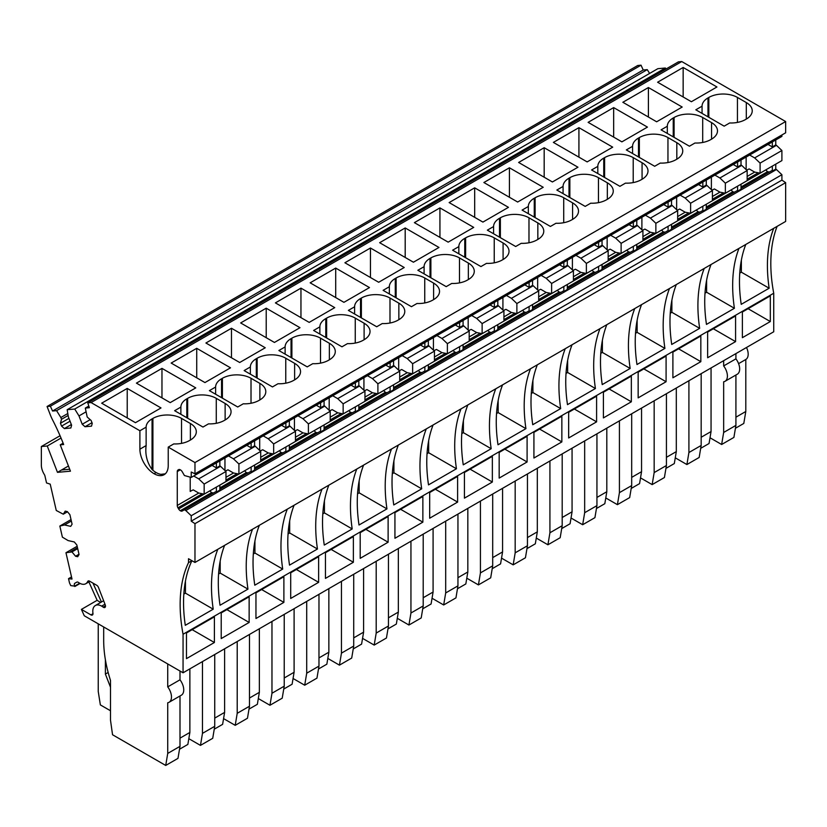 <?xml version="1.0" encoding="UTF-8"?>
<svg xmlns="http://www.w3.org/2000/svg" width="827" height="827" viewBox="0 0 827 827"><rect width="100%" height="100%" fill="white"/><g stroke="black" fill="none" stroke-linecap="round" stroke-linejoin="round"><path stroke-width="1.24" d="M89.905 581.34L85.76 583.738A12.529 7.236 -120 0 1 79.495 583.118A12.529 7.236 -120 0 1 78.462 582.446L78.234 582.301A2.957 1.706 -120 0 0 76.777 582.146L74.885 583.242A2.894 1.675 -120 0 0 74.657 586.136L70.719 585.588L69.478 582.839L68.527 578.662L72.011 579.065L65.964 552.725L71.959 551.929L75.577 556.24L77.697 556.716L79.051 554.545L76.859 545.003L74.306 541.964L68.124 540.579L62.387 537.157L59.844 526.055L64.537 524.969L70.719 526.354L72.083 524.194L69.892 514.652L67.338 511.613L65.219 511.138L63.297 514.198L56.267 510.486L50.22 484.146L46.539 482.947L44.937 475.938A2.905 1.675 -120 0 0 44.338 474.522A12.529 7.236 -120 0 1 41.35 465.146L41.35 446.528L47.253 446.001L57.477 472.341L70.45 471.183L60.237 444.843L63.658 444.533A154.246 89.058 -120 0 0 52.525 419.806A28.924 16.695 -120 0 1 50.437 415.175L47.067 406.502L50.375 406.212L52.556 411.009L56.587 410.647L60.847 417.542L61.529 419.289L60.464 423.248L61.57 426.101L64.361 428.582L70.853 427.993L71.598 425.202L68.362 416.87L67.173 409.706L74.73 409.034L78.989 415.919L82.224 424.261L85.016 426.732L91.508 426.153L92.252 423.362L91.146 420.509L87.186 417.004L85.315 408.083L89.368 407.721L87.765 402.873L91.084 402.573L139.897 430.753L139.897 449.175A20.044 11.568 -120 0 0 154.07 473.716A20.044 11.568 -120 0 0 164.087 474.708A20.044 11.568 -120 0 0 168.232 465.539L168.232 447.118L194.976 462.562L194.976 473.819L191.233 472.021L191.233 477.427L184.421 475.535L182.219 471.731A3.442 1.985 -120 0 0 180.534 469.953L180.296 469.819A3.442 1.985 -120 0 0 178.611 469.643L177.96 470.025A3.442 1.985 -120 0 0 177.267 471.566L177.267 505.462A3.442 1.985 -120 0 0 177.96 507.819L178.611 508.946A3.442 1.985 -120 0 0 180.296 510.724L211.588 492.654L213.521 492.954M180.296 510.724L180.534 510.859A3.442 1.985 -120 0 0 182.219 511.024L215.713 491.693L216.395 492.086L216.395 487.082M209.882 490.835L178.611 508.946M211.588 492.654L209.903 490.876M698.505 184.555L702.836 187.057L702.836 182.054M663.761 204.61L668.082 207.112L668.082 202.119M629.016 224.675L633.337 227.177L633.337 222.174M594.272 244.73L598.593 247.232L598.593 242.239M559.528 264.795L563.849 267.297L563.849 262.293M524.783 284.85L529.104 287.351L529.104 282.358M490.029 304.915L494.36 307.417L494.36 302.413M455.284 324.97L459.616 327.471L459.616 322.478M420.54 345.035L424.871 347.536L424.871 342.533M385.795 365.089L390.127 367.591L390.127 362.598M351.051 385.155L355.383 387.656L355.383 382.653M212.074 465.394L216.395 467.896L216.395 462.893M219.848 487.889L246.343 472.589L248.265 472.899M219.848 489.305L250.457 471.628L251.139 472.021L251.139 467.017M244.637 470.78L219.848 485.139M246.343 472.589L244.647 470.811M254.592 467.824L281.087 452.534L283.01 452.834M254.592 469.24L285.201 451.573L285.884 451.966L285.884 446.962M279.381 450.715L254.592 465.074M281.087 452.534L279.402 450.756M289.336 447.769L315.831 432.469L317.754 432.779M289.336 449.185L319.946 431.508L320.628 431.901L320.628 426.897M314.126 430.66L289.336 445.019M315.831 432.469L314.146 430.691M706.279 207.319L733.011 191.895L734.696 192.06M706.279 208.466L736.898 190.789L737.581 191.182L737.581 186.178M671.534 228.521L702.154 210.844L702.836 211.247L706.279 209.252L706.279 204.248L731.089 189.972L732.774 191.75L706.279 207.05M767.994 144.436L772.325 146.927L772.325 141.934M711.913 190.169L714.414 188.97L719.903 192.133L725.351 193.239L725.351 183.17L719.903 177.981L741.705 165.39L747.153 170.579L725.351 183.17M714.9 175.086L719.903 177.981M711.385 189.672L711.385 177.112M725.351 193.239L747.153 180.648L747.153 170.579M741.023 160.004L741.023 164.997L739.679 165.782L737.581 166.992L733.249 164.49M741.023 164.997L741.705 165.39M711.954 190.21L712.647 189.817M254.592 465.032L254.592 470.036L251.139 472.021M216.395 492.086L219.848 490.091L219.848 485.087M184.421 509.763L185.786 510.548L776.45 169.525L781.908 174.714L191.233 515.738L191.233 521.144L781.908 180.121L781.908 174.714M741.023 188.401L771.643 170.724L772.325 171.127L775.767 169.132L776.45 169.525M737.581 191.182L741.023 189.187L741.023 184.183M636.79 248.586L667.399 230.909L668.082 231.302L671.534 229.306L671.534 224.303M602.046 268.641L632.655 250.974L633.337 251.367L636.79 249.372L636.79 244.368M567.301 288.706L597.911 271.029L598.593 271.421L602.046 269.426L602.046 264.423M532.557 308.76L563.166 291.094L563.849 291.486L567.301 289.491L567.301 284.488M497.813 328.826L528.422 311.148L529.104 311.541L532.557 309.546L532.557 304.553M463.068 348.88L493.678 331.213L494.36 331.606L497.813 329.611L497.813 324.608M428.324 368.945L458.933 351.268L459.616 351.661L463.068 349.676L463.068 344.673M393.569 389L424.189 371.333L424.871 371.726L428.324 369.731L428.324 364.728M358.825 409.065L389.445 391.388L390.127 391.781L393.569 389.796L393.569 384.793L418.379 370.517L420.064 372.295L421.987 372.595M324.081 429.12L354.7 411.453L355.383 411.846L358.825 409.851L358.825 404.848L383.635 390.571L385.558 392.494L387.243 392.66M320.628 431.901L324.081 429.916L324.081 424.913M285.884 451.966L289.336 449.971L289.336 444.967M85.76 583.738A12.529 7.236 -120 0 0 87.683 581.526A2.894 1.664 -120 0 1 88.127 581.009A2.894 1.664 -120 0 1 89.574 581.154L96.718 585.278A2.988 1.726 -120 0 1 98.485 587.48L105.215 604.816A2.894 1.675 -120 0 1 104.884 607.483A2.894 1.675 -120 0 1 103.447 607.338A2.894 1.675 -120 0 1 103.106 607.111A12.529 7.236 -120 0 0 101.638 606.129A12.529 7.236 -120 0 0 95.384 605.509A12.529 7.236 -120 0 0 92.944 613.252A2.894 1.675 -120 0 1 92.376 615.03A2.894 1.675 -120 0 1 90.939 614.895L81.408 609.396L97.141 600.309M191.233 521.144L194.976 523.667L194.976 562.463L188.504 558.732L188.504 562.66A144.529 83.444 -120 0 0 183.056 634.247L183.056 672.796L84.271 615.764L81.408 609.396M185.786 510.548L191.233 515.738M191.233 477.427L781.908 136.403L781.908 134.966M85.315 408.083L88.82 406.057M85.016 426.732L91.993 422.7M82.224 424.261L90.184 419.661M78.989 415.919L85.956 411.898M74.73 409.034L665.394 68.01L657.847 68.682L67.173 409.706M666.024 69.013L665.394 68.01M64.361 428.582L71.349 424.551M61.57 426.101L70.047 421.212M60.464 423.248L68.941 418.359M61.529 419.289L68.134 415.474M60.847 417.542L67.804 413.521M56.587 410.647L647.252 69.633L643.22 69.995L641.039 65.188L50.375 406.212M649.608 73.438L647.252 69.633M52.556 411.009L643.22 69.995M47.067 406.502L637.741 65.488L641.039 65.188M60.237 444.843L63.121 443.179M47.253 446.001L61.033 438.052M57.477 472.341L61.56 469.984L69.706 469.25M41.35 446.528L60.051 435.736M63.297 514.198L67.483 511.789M64.537 524.969L71.349 521.031M59.844 526.055L71.029 519.594M75.577 556.24L78.989 554.266M71.959 551.929L77.686 548.621M70.657 551.64L77.48 547.701M65.964 552.725L77.149 546.265M68.527 578.662L71.525 576.926M74.823 586.508L80.126 583.448M100.698 602.438L97.193 600.412L88.892 581.929M183.056 672.796L773.731 331.772L773.731 293.234L183.056 634.247M188.504 562.66L191.916 560.696A144.529 83.444 -120 0 0 185.289 625.315L213.221 609.189L185.444 593.145L183.832 594.075M194.976 562.463L785.65 221.44L785.65 182.643L781.908 180.121M194.976 523.667L785.65 182.643M193.714 475.99L198.718 478.874L204.166 484.064L204.166 494.143L198.718 493.037L193.239 489.873L190.22 491.31A3.411 1.964 -120 0 0 190.21 491.445L191.461 490.721M190.21 491.445L190.21 477.22M194.976 473.819L785.65 132.806L785.65 121.538L194.976 462.562M190.386 440.036L190.386 423.517A20.23 11.681 180 0 1 196.257 430.939A20.23 11.681 180 0 1 196.309 431.777A20.23 11.681 180 0 1 190.386 440.036L189.528 440.533A20.23 11.681 180 0 1 173.773 443.923L168.232 447.118M91.084 402.573L681.758 61.549L785.65 121.538M139.897 430.753L146.131 427.156A20.23 11.681 180 0 1 152.054 418.896L152.912 418.41A20.23 11.681 180 0 1 167.209 414.989A20.23 11.681 180 0 1 181.526 418.41L181.526 443.375M190.386 423.517L181.526 418.41M667.317 133.457L667.317 126.252L661.073 129.849L689.418 146.214L694.949 143.019A20.23 11.681 180 0 0 710.713 139.629L711.561 139.143L711.561 122.613L702.702 117.506L702.702 142.471M667.317 126.252A20.23 11.681 180 0 1 673.24 117.992L674.088 117.506A20.23 11.681 180 0 1 688.395 114.085A20.23 11.681 180 0 1 702.702 117.506M711.561 122.613A20.23 11.681 180 0 1 717.433 130.035A20.23 11.681 180 0 1 717.485 130.883A20.23 11.681 180 0 1 711.561 139.143M389.352 293.936L389.352 286.731L383.108 290.339L411.453 306.693L416.984 303.499A20.23 11.681 180 0 0 432.748 300.108L433.596 299.622L433.596 283.103L424.747 277.986L424.747 302.951M389.352 286.731A20.23 11.681 180 0 1 395.275 278.482L396.133 277.986A20.23 11.681 180 0 1 410.43 274.564A20.23 11.681 180 0 1 424.747 277.986M433.596 283.103A20.23 11.681 180 0 1 439.468 290.525A20.23 11.681 180 0 1 439.53 291.362A20.23 11.681 180 0 1 433.596 299.622M708.832 117.31L708.832 97.441L707.984 97.937A20.23 11.681 180 0 0 702.061 106.187L695.817 109.795L724.163 126.159L729.693 122.965A20.23 11.681 180 0 0 745.458 119.574L746.305 119.078L746.305 102.558L737.446 97.441L737.446 122.406M708.832 97.441A20.23 11.681 180 0 1 723.139 94.02A20.23 11.681 180 0 1 737.446 97.441M746.305 102.558A20.23 11.681 180 0 1 752.177 109.981A20.23 11.681 180 0 1 752.229 110.818A20.23 11.681 180 0 1 746.305 119.078M201.953 394.924A20.23 11.681 180 0 1 216.271 398.345L225.13 403.462A20.23 11.681 180 0 1 231.002 410.885A20.23 11.681 180 0 1 231.053 411.722A20.23 11.681 180 0 1 225.13 419.982L224.272 420.467A20.23 11.681 180 0 1 208.518 423.858L202.977 427.052L174.642 410.699L180.875 407.091A20.23 11.681 180 0 1 186.809 398.841L187.657 398.345A20.23 11.681 180 0 1 201.953 394.924M285.119 354.111L285.119 346.916L278.875 350.514L307.22 366.878L312.751 363.684A20.23 11.681 180 0 0 328.515 360.293L329.363 359.797L329.363 343.277L320.504 338.16L320.504 363.136M285.119 346.916A20.23 11.681 180 0 1 291.042 338.656L291.89 338.16A20.23 11.681 180 0 1 306.186 334.749A20.23 11.681 180 0 1 320.504 338.16M329.363 343.277A20.23 11.681 180 0 1 335.235 350.7A20.23 11.681 180 0 1 335.286 351.537A20.23 11.681 180 0 1 329.363 359.797M398.852 319.677L398.852 303.158A20.23 11.681 180 0 1 404.723 310.58A20.23 11.681 180 0 1 404.775 311.417A20.23 11.681 180 0 1 398.852 319.677L398.004 320.173A20.23 11.681 180 0 1 382.239 323.564L376.709 326.758L348.363 310.394L354.607 306.796A20.23 11.681 180 0 1 360.531 298.537L361.378 298.04A20.23 11.681 180 0 1 375.685 294.619A20.23 11.681 180 0 1 389.993 298.04L389.993 323.006M398.852 303.158L389.993 298.04M445.174 254.499A20.23 11.681 180 0 1 459.492 257.921L468.34 263.038A20.23 11.681 180 0 1 474.222 270.46A20.23 11.681 180 0 1 474.274 271.297A20.23 11.681 180 0 1 468.34 279.557L467.493 280.053A20.23 11.681 180 0 1 451.728 283.444L446.198 286.638L417.862 270.274L424.096 266.676A20.23 11.681 180 0 1 430.019 258.417L430.877 257.921A20.23 11.681 180 0 1 445.174 254.499M503.085 259.502L503.085 242.983A20.23 11.681 180 0 1 508.967 250.395A20.23 11.681 180 0 1 509.018 251.243A20.23 11.681 180 0 1 503.085 259.502L502.237 259.988A20.23 11.681 180 0 1 486.483 263.379L480.942 266.573L452.607 250.209L458.84 246.611A20.23 11.681 180 0 1 464.764 238.352L465.622 237.866A20.23 11.681 180 0 1 479.918 234.444A20.23 11.681 180 0 1 494.236 237.866L494.236 262.831M503.085 242.983L494.236 237.866M549.407 194.324A20.23 11.681 180 0 1 563.725 197.746L572.584 202.863A20.23 11.681 180 0 1 578.455 210.275A20.23 11.681 180 0 1 578.507 211.123A20.23 11.681 180 0 1 572.584 219.382L571.726 219.868A20.23 11.681 180 0 1 555.971 223.259L550.431 226.453L522.095 210.089L528.329 206.492A20.23 11.681 180 0 1 534.263 198.232L535.11 197.746A20.23 11.681 180 0 1 549.407 194.324M563.073 193.632L563.073 186.437L556.84 190.034L585.185 206.399L590.716 203.204A20.23 11.681 180 0 0 606.47 199.814L607.328 199.317L607.328 182.798L598.469 177.681L598.469 202.646M563.073 186.437A20.23 11.681 180 0 1 569.007 178.177L569.855 177.681A20.23 11.681 180 0 1 584.151 174.259A20.23 11.681 180 0 1 598.469 177.681M607.328 182.798A20.23 11.681 180 0 1 613.2 190.22A20.23 11.681 180 0 1 613.252 191.058A20.23 11.681 180 0 1 607.328 199.317M319.863 334.056L319.863 326.851L313.619 330.459L341.964 346.813L347.495 343.618A20.23 11.681 180 0 0 363.26 340.228L364.107 339.742L364.107 323.223L355.248 318.106L355.248 343.071M319.863 326.851A20.23 11.681 180 0 1 325.786 318.602L326.634 318.106A20.23 11.681 180 0 1 340.941 314.684A20.23 11.681 180 0 1 355.248 318.106M364.107 323.223A20.23 11.681 180 0 1 369.979 330.645A20.23 11.681 180 0 1 370.031 331.482A20.23 11.681 180 0 1 364.107 339.742M257.145 378.084L257.145 358.225L256.298 358.722A20.23 11.681 180 0 0 250.364 366.971L244.13 370.579L272.476 386.933L278.006 383.738A20.23 11.681 180 0 0 293.761 380.348L294.619 379.862L294.619 363.342L285.76 358.225L285.76 383.19M257.145 358.225A20.23 11.681 180 0 1 271.442 354.804A20.23 11.681 180 0 1 285.76 358.225M294.619 363.342A20.23 11.681 180 0 1 300.49 370.765A20.23 11.681 180 0 1 300.542 371.602A20.23 11.681 180 0 1 294.619 379.862M236.698 374.869A20.23 11.681 180 0 1 251.015 378.29L259.874 383.397A20.23 11.681 180 0 1 265.746 390.82A20.23 11.681 180 0 1 265.798 391.657A20.23 11.681 180 0 1 259.874 399.917L259.016 400.413A20.23 11.681 180 0 1 243.262 403.803L237.731 406.998L209.386 390.633L215.62 387.036A20.23 11.681 180 0 1 221.553 378.776L222.401 378.29A20.23 11.681 180 0 1 236.698 374.869M639.343 157.43L639.343 137.561L638.496 138.057A20.23 11.681 180 0 0 632.572 146.317L626.328 149.914L654.674 166.279L660.204 163.084A20.23 11.681 180 0 0 675.969 159.694L676.817 159.197L676.817 142.678L667.958 137.561L667.958 162.526M639.343 137.561A20.23 11.681 180 0 1 653.64 134.139A20.23 11.681 180 0 1 667.958 137.561M676.817 142.678A20.23 11.681 180 0 1 682.688 150.1A20.23 11.681 180 0 1 682.74 150.938A20.23 11.681 180 0 1 676.817 159.197M493.585 233.752L493.585 226.557L487.351 230.154L515.686 246.518L521.227 243.324A20.23 11.681 180 0 0 536.981 239.933L537.839 239.437L537.839 222.918L528.98 217.801L528.98 242.766M493.585 226.557A20.23 11.681 180 0 1 499.508 218.297L500.366 217.801A20.23 11.681 180 0 1 514.663 214.379A20.23 11.681 180 0 1 528.98 217.801M537.839 222.918A20.23 11.681 180 0 1 543.711 230.34A20.23 11.681 180 0 1 543.763 231.178A20.23 11.681 180 0 1 537.839 239.437M618.896 154.204A20.23 11.681 180 0 1 633.213 157.626L642.072 162.743A20.23 11.681 180 0 1 647.944 170.155A20.23 11.681 180 0 1 647.996 171.003A20.23 11.681 180 0 1 642.072 179.263L641.214 179.748A20.23 11.681 180 0 1 625.46 183.139L619.93 186.333L591.584 169.969L597.818 166.372A20.23 11.681 180 0 1 603.751 158.112L604.599 157.626A20.23 11.681 180 0 1 618.896 154.204M161.968 368.377L136.424 383.128L170.207 402.625L195.761 387.884L161.968 368.377L161.968 397.87M196.723 348.312L171.168 363.063L204.951 382.57L230.506 367.819L196.723 348.312L196.723 377.815M231.467 328.257L205.913 343.009L239.696 362.505L265.25 347.764L231.467 328.257L231.467 357.75M266.211 308.192L240.657 322.943L274.44 342.45L299.994 327.699L266.211 308.192L266.211 337.695M300.956 288.137L275.401 302.889L309.195 322.385L334.739 307.634L300.956 288.137L300.956 317.63M335.7 268.072L310.156 282.824L343.939 302.331L369.483 287.579L335.7 268.072L335.7 297.575M370.444 248.017L344.9 262.759L378.683 282.265L404.227 267.514L370.444 248.017L370.444 277.51M405.189 227.952L379.645 242.704L413.428 262.211L438.972 247.459L405.189 227.952L405.189 257.455M439.933 207.897L414.389 222.639L448.172 242.146L473.716 227.394L439.933 207.897L439.933 237.39M474.677 187.832L449.133 202.584L482.916 222.091L508.46 207.339L474.677 187.832L474.677 217.336M509.422 167.778L483.878 182.519L517.661 202.026L543.215 187.274L509.422 167.778L509.422 197.271M544.176 147.713L518.622 162.464L552.405 181.971L577.959 167.219L544.176 147.713L544.176 177.216M578.921 127.658L553.366 142.399L587.149 161.906L612.704 147.154L578.921 127.658L578.921 157.151M613.665 107.593L588.111 122.344L621.894 141.851L647.448 127.1L613.665 107.593L613.665 137.096M648.409 87.538L622.855 102.279L656.648 121.786L682.192 107.034L648.409 87.538L648.409 117.031M683.154 67.473L657.61 82.224L691.393 101.731L716.937 86.98L683.154 67.473L683.154 96.976M127.224 388.432L101.68 403.183L135.463 422.69L161.007 407.938L127.224 388.432L127.224 417.935M146.131 445.96L146.131 445.577C145.004 454.437 146.979 462.417 152.054 469.519A20.044 11.568 -120 0 0 156.107 472.537A20.044 11.568 -120 0 0 160.914 474.347L165.286 473.83M139.897 449.175L146.131 445.577L146.131 427.156M87.765 402.873L678.44 61.849L681.758 61.549M324.081 427.704L350.576 412.415L352.498 412.714M428.324 367.529L454.809 352.23L456.731 352.54M463.068 347.464L489.553 332.175L491.476 332.475M497.813 327.409L524.297 312.11L526.23 312.42M532.557 307.344L559.042 292.055L560.975 292.355M567.301 287.289L593.796 271.99L595.719 272.3M602.046 267.224L628.541 251.935L630.463 252.235M636.79 247.17L663.285 231.87L665.208 232.18M671.534 227.105L698.029 211.815L699.952 212.115M741.023 186.985L767.518 171.696L769.441 171.995M101.452 602.004L92.965 583.107M735.916 353.605L735.916 358.846L723.656 365.927L723.656 360.686M710.011 437.772L721.64 444.492L723.656 432.469L723.656 381.795A11.557 6.678 -120 0 0 725.01 381.319A11.557 6.678 -120 0 0 723.656 365.927M735.43 428.272L743.793 423.445L745.799 411.495L745.799 359.487A11.557 6.678 -120 0 0 746.502 347.495M725.01 381.319L737.27 374.238A11.557 6.678 -120 0 0 735.916 358.846M735.916 375.024L735.916 425.388L733.9 437.411L721.64 444.492M701.172 373.67L701.172 445.453L688.912 452.534L688.912 380.751M675.266 457.827L686.896 464.547L688.912 452.534M711.055 367.963L711.055 431.56L709.049 443.51L700.686 448.337M711.055 431.56L701.172 437.256M701.172 445.453L699.156 457.465L686.896 464.547M666.428 393.724L666.428 465.508L654.167 472.589L654.167 400.806M640.522 477.892L652.152 484.612L654.167 472.589M676.31 388.018L676.31 451.614L674.305 463.565L665.942 468.392M676.31 451.614L666.428 457.321M666.428 465.508L664.412 477.53L652.152 484.612M631.683 413.789L631.683 485.573L619.423 492.654L619.423 420.871M605.777 497.947L617.407 504.666L619.423 492.654M641.556 408.083L641.556 471.679L639.56 483.63L631.197 488.457M641.556 471.679L631.683 477.375M631.683 485.573L629.667 497.585L617.407 504.666M596.939 433.844L596.939 505.628L584.668 512.709L584.668 440.925M571.033 518.012L582.663 524.731L584.668 512.709M606.811 428.138L606.811 491.734L604.816 503.695L596.453 508.512M606.811 491.734L596.939 497.44M596.939 505.628L594.923 517.65L582.663 524.731M562.195 453.909L562.195 525.693L549.924 532.774L549.924 460.99M536.278 538.067L547.919 544.786L549.924 532.774M572.067 448.203L572.067 511.799L570.072 523.749L561.709 528.577M572.067 511.799L562.195 517.495M562.195 525.693L560.179 537.705L547.919 544.786M527.45 473.964L527.45 545.748L515.18 552.829L515.18 481.045M501.534 558.132L513.174 564.851L515.18 552.829M537.323 468.258L537.323 531.854L535.317 543.815L526.964 548.632M537.323 531.854L527.45 537.56M527.45 545.748L525.434 557.77L513.174 564.851M492.696 494.029L492.696 565.813L480.435 572.894L480.435 501.11M466.79 578.187L478.419 584.906L480.435 572.894M502.578 488.323L502.578 551.919L500.573 563.869L492.22 568.697M502.578 551.919L492.696 557.615M492.696 565.813L490.69 577.825L478.419 584.906M457.951 514.084L457.951 585.867L445.691 592.949L445.691 521.165M432.045 598.252L443.675 604.971L445.691 592.949M467.834 508.388L467.834 571.974L465.828 583.934L457.476 588.752M467.834 571.974L457.951 577.68M457.951 585.867L455.946 597.89L443.675 604.971M423.207 534.149L423.207 605.933L410.947 613.014L410.947 541.23M397.301 618.307L408.931 625.026L410.947 613.014M433.09 528.443L433.09 592.039L431.084 603.989L422.721 608.817M433.09 592.039L423.207 597.735M423.207 605.933L421.201 617.945L408.931 625.026M388.463 554.204L388.463 625.987L376.202 633.068L376.202 561.285M362.557 638.372L374.186 645.091L376.202 633.068M398.345 548.508L398.345 612.094L396.34 624.054L387.977 628.871M398.345 612.094L388.463 617.8M388.463 625.987L386.447 638.01L374.186 645.091M353.718 574.269L353.718 646.052L341.458 653.134L341.458 581.35M327.812 658.426L339.442 665.146L341.458 653.134M363.601 568.562L363.601 632.159L361.595 644.109L353.232 648.937M363.601 632.159L353.718 637.865M353.718 646.052L351.702 658.065L339.442 665.146M318.974 594.324L318.974 666.107L306.714 673.188L306.714 601.405M293.068 678.491L304.698 685.211L306.714 673.188M328.857 588.628L328.857 652.214L326.851 664.174L318.488 669.002M328.857 652.214L318.974 657.92M318.974 666.107L316.958 678.13L304.698 685.211M284.23 614.389L284.23 686.172L271.969 693.253L271.969 621.47M258.324 698.557L269.953 705.266L271.969 693.253M294.102 608.682L294.102 672.279L292.107 684.229L283.744 689.056M294.102 672.279L284.23 677.985M284.23 686.172L282.214 698.184L269.953 705.266M249.485 634.443L249.485 706.227L237.215 713.308L237.215 641.525M223.579 718.611L235.209 725.331L237.215 713.308M259.358 628.747L259.358 692.333L257.362 704.294L248.999 709.121M259.358 692.333L249.485 698.04M249.485 706.227L247.469 718.249L235.209 725.331M214.741 654.508L214.741 726.292L202.47 733.373L202.47 661.59M188.825 738.676L200.465 745.385L202.47 733.373M224.613 648.802L224.613 712.398L222.618 724.349L214.255 729.176M224.613 712.398L214.741 718.105M214.741 726.292L212.725 738.304L200.465 745.385M179.997 671.028L179.997 679.804L167.726 686.886L167.726 663.947M103.685 626.969L103.685 640.449A106.321 61.384 -120 0 0 110.498 680.425L110.498 720.183L112.544 734.748L165.72 765.451L167.726 753.428L167.726 702.764A11.557 6.678 -120 0 0 169.08 702.278A11.557 6.678 -120 0 0 167.726 686.886M189.869 668.867L189.869 732.453L187.863 744.414L179.511 749.241M189.869 732.453L179.997 738.16M169.08 702.278L181.34 695.197A11.557 6.678 -120 0 0 179.997 679.804M179.997 695.983L179.997 746.347L177.981 758.369L165.72 765.451M98.237 623.827L98.237 691.444L100.356 704.904L110.498 710.755M110.498 687.247L105.391 674.077L105.391 659.739M105.391 674.077L108.161 672.475M219.848 460.908L219.848 465.901L216.395 467.896M198.718 478.874L220.52 466.294L219.848 465.901M702.061 106.187L702.061 113.392M180.875 407.091L180.875 414.296M354.607 306.796L354.607 313.991M424.096 266.676L424.096 273.871M458.84 253.817L458.84 246.611M528.329 213.697L528.329 206.492M250.364 366.971L250.364 374.176M215.62 394.231L215.62 387.036M632.572 146.317L632.572 153.512M597.818 173.577L597.818 166.372M735.916 425.388L723.656 432.469M745.799 411.495L735.916 417.201M745.799 359.487L738.594 363.642M179.997 746.347L167.726 753.428M204.166 484.064L225.967 471.483L220.52 466.294M204.166 494.143L225.967 481.552L225.967 471.483M350.576 412.415L348.891 410.637L324.081 424.954M454.809 352.23L453.124 350.452L428.324 364.769M489.553 332.175L487.868 330.397L463.068 344.714M524.297 312.11L522.612 310.332L497.813 324.649M559.042 292.055L557.357 290.277L532.557 304.594M593.796 271.99L592.101 270.212L567.301 284.529M628.541 251.935L626.856 250.157L602.046 264.475M663.285 231.87L661.6 230.092L636.79 244.41M698.029 211.815L696.344 210.037L671.534 224.355M767.518 171.696L765.833 169.907L741.023 184.235M677.21 210.275L677.902 209.882M676.641 209.738L676.641 197.177M642.465 230.33L643.158 229.937M641.897 229.792L641.897 217.232M607.721 250.395L608.403 250.002M607.152 249.857L607.152 237.297M572.977 270.45L573.659 270.057M572.408 269.912L572.408 257.352M538.232 290.515L538.915 290.122M537.664 289.977L537.664 277.417M503.488 310.57L504.17 310.177M502.919 310.032L502.919 297.472M468.744 330.635L469.426 330.242M468.175 330.097L468.175 317.537M433.999 350.689L434.682 350.297M433.431 350.152L433.431 337.592M399.245 370.754L399.937 370.362M398.686 370.217L398.686 357.657M364.5 390.82L365.193 390.416M363.932 390.272L363.932 377.712M329.756 410.874L330.449 410.481M329.187 410.337L329.187 397.777M295.012 430.939L295.704 430.536M294.443 430.391L294.443 417.831M225.471 471.008L227.983 469.808L233.462 472.982L238.92 474.078L238.92 464.009L260.712 451.418L260.247 450.973L260.95 450.601M259.699 450.457L259.699 437.897M225.523 471.059L226.205 470.656M224.954 470.511L224.954 457.951M746.698 170.155L747.391 169.762M746.14 169.618L746.14 157.058M706.279 180.069L706.279 185.062L702.836 187.057M680.156 195.151L685.159 198.035L706.961 185.455L706.279 185.062M677.168 210.234L679.67 209.035L685.159 212.198L690.607 213.294L690.607 203.225L685.159 198.035M671.534 200.124L671.534 205.117L668.082 207.112M645.411 215.206L650.415 218.101L672.206 205.51L671.534 205.117M642.424 230.288L644.926 229.089L650.415 232.253L655.863 233.359L655.863 223.29L650.415 218.101M636.79 220.189L636.79 225.182L633.337 227.177M610.667 235.271L615.66 238.155L637.462 225.575L636.79 225.182M607.669 250.354L610.181 249.154L615.66 252.318L621.118 253.413L621.118 243.345L615.66 238.155M602.046 240.243L602.046 245.237L598.593 247.232M575.923 255.326L580.916 258.22L602.718 245.629L602.046 245.237M572.925 270.408L575.437 269.209L580.916 272.372L586.374 273.479L586.374 263.41L580.916 258.22M567.301 260.309L567.301 265.302L563.849 267.297M541.168 275.391L546.171 278.275L567.973 265.694L567.301 265.302M538.181 290.473L540.693 289.274L546.171 292.438L551.619 293.544L551.619 283.465L546.171 278.275M532.557 280.363L532.557 285.356L529.104 287.351M506.424 295.446L511.427 298.34L533.229 285.749L532.557 285.356M503.436 310.528L505.948 309.329L511.427 312.492L516.875 313.598L516.875 303.53L511.427 298.34M497.813 300.428L497.813 305.421L494.36 307.417M471.679 315.511L476.683 318.395L498.485 305.814L497.813 305.421M468.692 330.593L471.194 329.394L476.683 332.557L482.131 333.663L482.131 323.584L476.683 318.395M463.068 320.483L463.068 325.476L459.616 327.471M436.935 335.566L441.938 338.46L463.74 325.869L463.068 325.476M433.948 350.648L436.449 349.449L441.938 352.612L447.386 353.718L447.386 343.65L441.938 338.46M428.324 340.548L428.324 345.541L424.871 347.536M402.191 355.631L407.194 358.515L428.996 345.934L428.324 345.541M399.203 370.713L401.705 369.514L407.194 372.677L412.642 373.783L412.642 363.704L407.194 358.515M393.569 360.603L393.569 365.596L390.127 367.591M367.446 375.685L372.45 378.58L394.252 365.989L393.569 365.596M364.459 390.768L366.961 389.569L372.45 392.742L377.898 393.838L377.898 383.769L372.45 378.58M358.825 380.668L358.825 385.661L355.383 387.656M332.702 395.751L337.705 398.635L359.507 386.054L358.825 385.661M329.715 410.833L332.216 409.634L337.705 412.797L343.153 413.903L343.153 403.824L337.705 398.635M324.081 400.723L324.081 405.716L322.737 406.502L320.628 407.711L316.307 405.22M297.958 415.805L302.961 418.7L324.753 406.109L324.081 405.716M294.97 430.888L297.472 429.689L302.961 432.862L308.409 433.958L308.409 423.889L302.961 418.7M289.336 420.788L289.336 425.781L285.884 427.776L281.562 425.274M263.213 435.87L268.206 438.755L290.008 426.174L289.336 425.781M260.216 450.953L262.728 449.754L268.206 452.917L273.665 454.023L273.665 443.944L268.206 438.755M254.592 440.843L254.592 445.846L251.139 447.831L246.818 445.339M228.469 455.925L233.462 458.82L255.264 446.229L254.592 445.846M238.92 464.009L233.462 458.82M775.767 139.949L775.767 144.942L772.325 146.927M749.644 155.031L754.648 157.916L776.45 145.325L775.767 144.942M746.657 170.114L749.159 168.915L754.648 172.078L760.096 173.174L760.096 163.105L754.648 157.916M690.607 203.225L712.409 190.644L706.961 185.455M690.607 213.294L712.409 200.713L712.409 190.644M655.863 223.29L677.664 210.699L672.206 205.51M655.863 233.359L677.664 220.768L677.664 210.699M621.118 243.345L642.92 230.764L637.462 225.575M621.118 253.413L642.92 240.833L642.92 230.764M586.374 263.41L608.165 250.819L602.718 245.629M586.374 273.479L608.165 260.887L608.165 250.819M551.619 283.465L573.421 270.884L567.973 265.694M551.619 293.544L573.421 280.953L573.421 270.884M516.875 303.53L538.677 290.939L533.229 285.749M516.875 313.598L538.677 301.007L538.677 290.939M482.131 323.584L503.932 311.004L498.485 305.814M482.131 333.663L503.932 321.072L503.932 311.004M447.386 343.65L469.188 331.058L463.74 325.869M447.386 353.718L469.188 341.127L469.188 331.058M412.642 363.704L434.444 351.124L428.996 345.934M412.642 373.783L434.444 361.192L434.444 351.124M377.898 383.769L399.699 371.178L394.252 365.989M377.898 393.838L399.699 381.257L399.699 371.178M343.153 403.824L364.955 391.243L359.507 386.054M343.153 413.903L364.955 401.312L364.955 391.243M308.409 423.889L330.211 411.298L324.753 406.109M308.409 433.958L330.211 421.377L330.211 411.298M273.665 443.944L295.466 431.363L290.008 426.174M273.665 454.023L295.466 441.432L295.466 431.363M260.247 450.973L255.264 446.229M238.92 474.078L260.712 461.497L260.712 451.418M760.096 163.105L781.897 150.524L776.45 145.325M760.096 173.174L781.897 160.593L781.897 150.524M772.325 166.124L772.325 171.127M737.581 161.999L737.581 166.992M320.628 402.718L320.628 407.711M285.884 422.773L285.884 427.776M251.139 442.838L251.139 447.831M355.383 406.843L355.383 411.846M390.127 386.778L390.127 391.781M424.871 366.723L424.871 371.726M459.616 346.658L459.616 351.661M494.36 326.603L494.36 331.606M529.104 306.538L529.104 311.541M563.849 286.483L563.849 291.486M598.593 266.418L598.593 271.421M633.337 246.363L633.337 251.367M668.082 226.298L668.082 231.302M702.836 206.243L702.836 211.247M777.132 226.36A144.529 83.444 -120 0 0 773.731 293.234M775.767 164.128L775.767 169.132M224.613 545.355A144.529 83.444 -120 0 0 220.034 605.25L247.966 589.124L220.189 573.09L218.576 574.021M252.545 529.228A144.529 83.444 -120 0 0 247.966 589.124M259.358 525.3A144.529 83.444 -120 0 0 254.778 585.196L282.71 569.069L254.933 553.025L253.32 553.956M287.289 509.174A144.529 83.444 -120 0 0 282.71 569.069M294.102 505.235A144.529 83.444 -120 0 0 289.522 565.13L317.454 549.004L289.677 532.97L288.065 533.901M322.034 489.108A144.529 83.444 -120 0 0 317.454 549.004M328.846 485.18A144.529 83.444 -120 0 0 324.267 545.076L352.199 528.949L324.422 512.905L322.809 513.836M356.778 469.054A144.529 83.444 -120 0 0 352.199 528.949M363.591 465.115A144.529 83.444 -120 0 0 359.011 525.011L386.953 508.884L359.166 492.851L357.553 493.781M391.522 448.989A144.529 83.444 -120 0 0 386.953 508.884M398.345 445.06A144.529 83.444 -120 0 0 393.766 504.956L421.698 488.829L393.91 472.786L392.298 473.716M426.277 428.924A144.529 83.444 -120 0 0 421.698 488.829M433.09 424.995A144.529 83.444 -120 0 0 428.51 484.891L456.442 468.764L428.655 452.731L427.042 453.661M461.021 408.869A144.529 83.444 -120 0 0 456.442 468.764M467.834 404.93A144.529 83.444 -120 0 0 463.254 464.836L491.186 448.71L463.399 432.666L461.786 433.596M495.766 388.804A144.529 83.444 -120 0 0 491.186 448.71M502.578 384.875A144.529 83.444 -120 0 0 497.999 444.771L525.931 428.644L498.154 412.601L496.531 413.541M530.51 368.749A144.529 83.444 -120 0 0 525.931 428.644M537.323 364.81A144.529 83.444 -120 0 0 532.743 424.716L560.675 408.59L532.898 392.546L531.285 393.476M565.254 348.684A144.529 83.444 -120 0 0 560.675 408.59M572.067 344.756A144.529 83.444 -120 0 0 567.487 404.651L595.419 388.525L567.642 372.481L566.03 373.422M599.999 328.629A144.529 83.444 -120 0 0 595.419 388.525M606.811 324.691A144.529 83.444 -120 0 0 602.232 384.596L630.164 368.46L602.387 352.426L600.774 353.356M634.743 308.564A144.529 83.444 -120 0 0 630.164 368.46M641.556 304.636A144.529 83.444 -120 0 0 636.976 364.531L664.908 348.405L637.131 332.361L635.518 333.302M669.488 288.509A144.529 83.444 -120 0 0 664.908 348.405M676.3 284.571A144.529 83.444 -120 0 0 671.72 344.466L699.652 328.34L671.875 312.306L670.263 313.237M704.232 268.444A144.529 83.444 -120 0 0 699.652 328.34M711.044 264.516A144.529 83.444 -120 0 0 706.465 324.411L734.407 308.285L706.62 292.241L705.007 293.182M738.976 248.389A144.529 83.444 -120 0 0 734.407 308.285M745.799 244.451A144.529 83.444 -120 0 0 741.219 304.346L769.151 288.22L741.364 272.186L739.751 273.117M773.731 228.324A144.529 83.444 -120 0 0 769.151 288.22M217.801 549.293A144.529 83.444 -120 0 0 213.221 609.189M770.319 321.548L742.388 337.674L742.388 311.996L770.319 295.87L770.319 321.548L748.084 308.709M735.575 341.613L707.643 357.74L707.643 332.061L735.575 315.935L735.575 341.613L713.339 328.774M700.831 361.668L672.899 377.794L672.899 352.116L700.831 335.989L700.831 361.668L678.595 348.829M666.086 381.733L638.155 397.859L638.155 372.181L666.086 356.055L666.086 381.733L643.851 368.894M631.342 401.788L603.41 417.914L603.41 392.236L631.342 376.109L631.342 401.788L609.096 388.948M596.598 421.853L568.666 437.979L568.666 412.301L596.598 396.174L596.598 421.853L574.351 409.014M561.853 441.907L533.922 458.034L533.922 432.356L561.853 416.229L561.853 441.907L539.607 429.068M527.099 461.973L499.167 478.099L499.167 452.421L527.099 436.294L527.099 461.973L504.863 449.133M492.354 482.027L464.423 498.154L464.423 472.475L492.354 456.349L492.354 482.027L470.118 469.188M457.61 502.092L429.678 518.219L429.678 492.541L457.61 476.414L457.61 502.092L435.374 489.253M422.866 522.147L394.934 538.274L394.934 512.595L422.866 496.469L422.866 522.147L400.63 509.308M388.121 542.212L360.19 558.339L360.19 532.66L388.121 516.534L388.121 542.212L365.885 529.373M353.377 562.267L325.445 578.393L325.445 552.715L353.377 536.589L353.377 562.267L331.141 549.428M318.633 582.332L290.701 598.459L290.701 572.78L318.633 556.654L318.633 582.332L296.397 569.493M283.888 602.387L255.956 618.513L255.956 592.835L283.888 576.708L283.888 602.387L261.642 589.548M249.144 622.452L221.212 638.578L221.212 612.9L249.144 596.774L249.144 622.452L226.898 609.613M214.4 642.507L186.468 658.633L186.468 632.955L214.4 616.828L214.4 642.507L192.153 629.667M220.189 561.047L220.189 573.09M185.444 581.112L185.444 593.145M254.933 540.992L254.933 553.025M532.898 380.513L532.898 392.546M289.677 520.927L289.677 532.97M671.875 300.273L671.875 312.306M324.422 500.873L324.422 512.905M567.642 360.448L567.642 372.481M359.166 480.807L359.166 492.851M741.364 260.154L741.364 272.186M393.91 460.753L393.91 472.786M602.387 340.393L602.387 352.426M428.655 440.688L428.655 452.731M706.62 280.208L706.62 292.241M463.399 420.633L463.399 432.666M637.131 320.328L637.131 332.361M498.154 400.568L498.154 412.601M712.409 196.495L719.945 192.143M723.491 192.867L712.409 199.266M61.56 469.984L68.445 466.004M74.657 586.136L79.692 583.221M76.787 582.146L74.885 583.242M88.799 580.885L87.683 581.526M105.484 606.16L103.447 607.338M105.453 605.746L103.106 607.111M104.977 604.206L101.638 606.129M92.975 613.706L90.939 614.895M211.836 492.789L180.534 510.859M177.96 507.819L202.315 493.76M198.769 493.047L177.267 505.462M177.267 471.566L180.296 469.819M178.611 469.643L177.96 470.025M156.107 472.537L154.07 473.716M281.325 452.669L254.592 468.103M316.069 432.614L289.336 448.048M350.813 412.549L324.081 427.983M385.558 392.494L358.825 407.928M420.302 372.429L393.569 387.863M455.046 352.374L428.324 367.798M489.791 332.309L463.068 347.743M524.535 312.255L497.813 327.678M559.29 292.189L532.557 307.623M594.034 272.135L567.301 287.558M628.778 252.07L602.046 267.503M663.523 232.015L636.79 247.438M698.267 211.95L671.534 227.384M767.756 171.83L741.023 187.264M246.58 472.734L219.848 488.168M152.912 470.274L152.912 418.41M152.054 418.896L152.054 469.519M674.088 137.365L674.088 117.506M673.24 117.992L673.24 136.879M396.133 297.844L396.133 277.986M395.275 278.482L395.275 297.358M707.984 97.937L707.984 116.814M216.271 423.31L216.271 398.345M187.657 418.214L187.657 398.345M186.809 398.841L186.809 417.718M225.13 419.982L225.13 403.462M291.89 358.029L291.89 338.16M291.042 338.656L291.042 357.533M361.378 317.909L361.378 298.04M360.531 298.537L360.531 317.413M459.492 282.886L459.492 257.921M430.877 277.789L430.877 257.921M430.019 258.417L430.019 277.293M468.34 279.557L468.34 263.038M465.622 257.724L465.622 237.866M464.764 238.352L464.764 257.238M563.725 222.711L563.725 197.746M535.11 217.604L535.11 197.746M534.263 198.232L534.263 217.119M572.584 219.382L572.584 202.863M569.855 197.55L569.855 177.681M569.007 178.177L569.007 197.053M326.634 337.964L326.634 318.106M325.786 318.602L325.786 337.478M256.298 358.722L256.298 377.598M251.015 403.256L251.015 378.29M222.401 398.149L222.401 378.29M221.553 378.776L221.553 397.653M259.874 399.917L259.874 383.397M638.496 138.057L638.496 156.934M500.366 237.669L500.366 217.801M499.508 218.297L499.508 237.173M633.213 182.591L633.213 157.626M604.599 177.485L604.599 157.626M603.751 158.112L603.751 176.999M642.072 179.263L642.072 162.743M358.825 407.649L385.32 392.349M393.569 387.584L420.064 372.295M260.712 460.039L271.804 453.641M295.466 439.985L306.548 433.586M330.211 419.92L341.293 413.521M364.955 399.865L376.037 393.466M399.699 379.8L410.781 373.401M434.444 359.745L445.526 353.346M469.188 339.68L480.27 333.281M503.932 319.625L515.025 313.226M538.677 299.56L549.769 293.161M573.421 279.505L584.513 273.106M608.165 259.44L619.258 253.041M642.92 239.385L654.002 232.987M677.664 219.32L688.746 212.921M747.153 179.201L758.235 172.802M225.967 480.105L237.06 473.706M268.258 452.927L260.712 457.279M303.002 432.862L295.466 437.214M337.747 412.807L330.211 417.159M372.491 392.742L364.955 397.094M407.235 372.688L399.699 377.04M441.98 352.622L434.444 356.975M476.724 332.568L469.188 336.92M511.468 312.503L503.932 316.855M546.223 292.448L538.677 296.8M580.967 272.383L573.421 276.735M615.712 252.328L608.165 256.68M650.456 232.263L642.92 236.615M685.201 212.208L677.664 216.56M754.689 172.088L747.153 176.44M233.514 472.982L225.967 477.334M103.633 600.743L95.384 605.509"/></g></svg>
